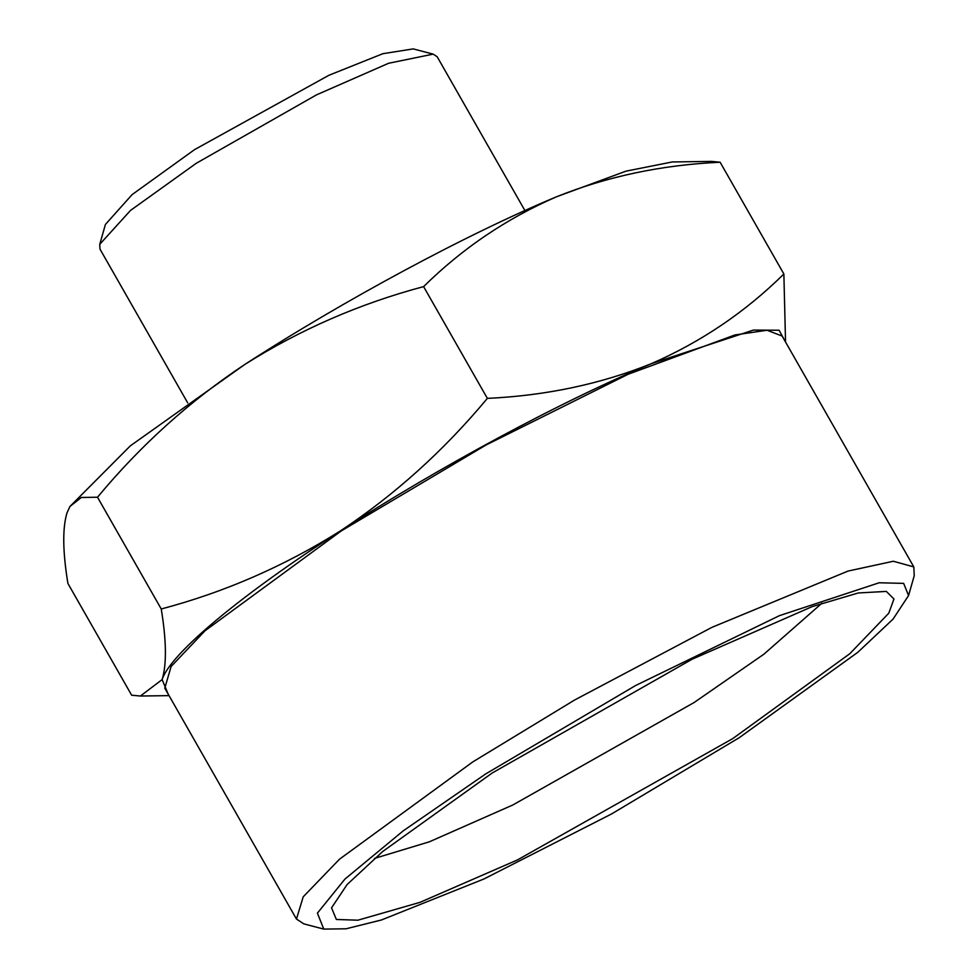 <?xml version="1.0" encoding="UTF-8"?>
<svg xmlns="http://www.w3.org/2000/svg" width="978" height="978" viewBox="0 0 978 978"><rect width="100%" height="100%" fill="white"/><g stroke="black" fill="none" stroke-linecap="round" stroke-linejoin="round"><path stroke-width="1.47" d="M99.756 244.304L105.416 224.451L132.14 194.585L194.536 149.646L328.901 75.282L382.875 53.692L413.193 48.9L433.181 54.132L388.645 63.252L316.505 94.866L196.297 163.265L130.526 210.417L99.756 244.304L99.976 249.097L187.703 402.887M524.905 210.551L437.178 56.761L433.181 54.132M374.525 858.403L429.366 841.801L512.79 805.004L694.111 702.522L763.928 654.172L821.887 603.23M69.927 506.506L130.306 445.87L244.867 364.415C343.461 300.539 466.726 234.219 556.176 196.92L626.006 171.15L672.241 161.957L711.348 161.394L720.126 162.226C661.519 164.94 606.873 176.505 556.176 196.92C506.384 218.632 462.191 248.534 423.608 286.615C359.77 303.62 300.197 329.549 244.867 364.415C189.683 401.078 140.563 445.345 97.507 497.227L81.321 497.472L69.927 506.506L67.017 512.839C62.384 528.096 62.69 551.629 67.91 583.45L131.651 695.211L140.416 696.03L162.14 679.588C166.761 664.331 166.468 640.798 161.248 608.988L97.507 497.227M492.178 773.011L382.753 851.459L347.141 884.503L331.542 907.853L336.359 919.467L357.911 920.2L420.063 902.327L517.521 859.894L732.742 738.61L849.87 653.671L888.782 613.194L893.953 599.001L886.325 591.409L858.293 592.961L812.241 606.592L692.192 659.184L492.178 773.011M739.246 737.681L857.767 652.338L893.036 619.135L908.562 595.553L903.648 583.377L879.185 582.766L779.442 615.651L635.59 685.529L485.675 773.94L403.303 830.799L344.965 879.051L317.41 913.134L323.779 929.1L346.053 928.794L381.432 919.98L483.988 878.953L611.507 813.989L739.246 737.681M720.126 162.226L783.867 273.987L785.542 342.043M423.608 286.615L487.362 398.376C545.956 395.65 600.602 384.085 651.299 363.682C701.104 341.958 745.297 312.068 783.867 273.987M161.248 608.988C224.365 592.277 283.95 566.348 339.989 531.176C394.586 495.051 443.719 450.785 487.362 398.376M323.791 929.1L303.803 923.868L296.468 919.051L303.204 896.826L339.488 859.21L472.802 761.899L574.648 699.991L711.862 627.375L848.036 571.066L893.342 561.25L913.807 566.922L914.234 575.7L908.562 595.553M785.493 341.945L779.111 330.246L753.353 330.087L651.299 363.682C561.837 400.968 438.572 467.288 339.989 531.176C240.551 595.174 170.123 653.952 162.14 679.588L168.155 694.074M296.468 919.051L164.781 688.157L171.113 666.507L205.038 630.761L341.102 531.017L486.029 445.002L628.072 374.281L734.906 334.965L766.996 330.246L782.119 336.029L913.807 566.922M169.035 695.627L140.416 696.03"/></g></svg>
